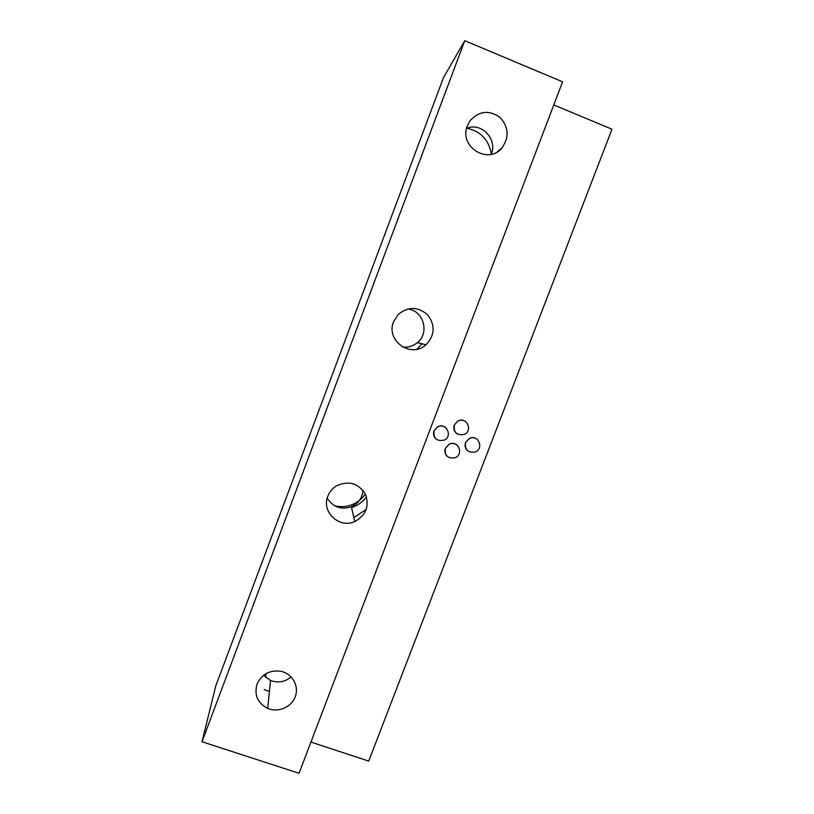 <?xml version="1.0" encoding="UTF-8"?>
<svg xmlns="http://www.w3.org/2000/svg" width="814" height="814" viewBox="0 0 814 814"><rect width="100%" height="100%" fill="white"/><g stroke="black" fill="none" stroke-linecap="round" stroke-linejoin="round"><path stroke-width="1.22" d="M446.988 456.155C444.922 453.886 444.383 451.282 445.37 448.331L449.196 444.19C452.106 442.958 454.792 443.325 457.234 445.268M456.552 433.496C453.968 431.196 453.215 428.378 454.273 425.04L457.814 421.042C460.439 419.78 462.983 419.902 465.425 421.428M435.775 438.807C433.608 436.518 433.028 433.852 434.025 430.82L437.484 426.862C440.405 425.447 443.162 425.691 445.736 427.604M467.633 450.814C465.201 448.524 464.509 445.767 465.557 442.541L469.434 438.38C472.079 437.271 474.572 437.505 476.912 439.102M310.938 742.073L368.701 761.1L611.986 129.202L553.795 104.945M202.014 741.758L215.741 685.999L443.447 77.706L464.743 40.7L562.606 81.817L299.033 773.3L202.014 741.758L464.743 40.7M467.429 125.671L470.278 120.462C479.171 110.958 489 109.88 499.745 117.206C508.658 126.75 509.472 136.905 502.157 147.66C488.41 165.486 458.424 146.652 467.429 125.671M393.579 321.703L398.127 314.55C408.17 306.349 418.07 306.491 427.828 314.987C435.429 325.437 434.818 335.378 425.987 344.8C411.141 358.811 385.429 340.628 393.579 321.703M327.859 496.174C329.589 491.727 332.509 488.258 336.62 485.765C348.606 480.433 358.17 483.14 365.293 493.894C369.668 505.972 366.168 515.201 354.772 521.571C339.296 528.876 321.143 511.864 327.859 496.174M257.061 684.086C261.732 674.206 269.597 669.922 280.647 671.235C292.063 673.402 299.237 685.683 295.39 696.346C291.758 707.071 278.256 712.983 267.704 708.434C257.59 703.113 254.039 695.003 257.061 684.086M445.39 448.351L449.216 444.21C457.916 439.692 464.265 454.202 455.158 457.733C447.812 458.872 444.556 455.748 445.39 448.351M454.304 425.061L457.834 421.062C466.33 416.178 473.321 430.413 464.377 434.35C456.878 435.765 453.52 432.672 454.304 425.061M434.045 430.84L437.505 426.882C445.97 421.876 453.164 436.07 444.23 440.099C436.691 441.585 433.292 438.502 434.045 430.84M465.588 442.562L469.464 438.4C478.174 433.974 484.361 448.504 475.254 451.963C467.948 453.052 464.723 449.918 465.588 442.562M466.615 128.358C481.379 121.825 497.903 139.357 491.229 154.314M407.743 308.974C423.524 310.5 429.873 332.906 417.389 342.613C413.054 346.164 408.119 347.619 402.564 346.988M366.29 509.381L353.846 517.531M363.054 490.415C362.271 498.015 358.374 503.449 351.363 506.725C341.025 510.032 332.987 507.163 327.228 498.117M269.393 691.544L264.184 689.529M291.127 676.902C284.92 682.04 278.042 683.221 270.513 680.443L263.563 675.305M366.544 497.028C362.729 501.851 357.916 505.321 352.116 507.427M466.941 128.236C480.677 131.237 488.817 139.825 491.351 153.978M422.049 343.803L416.951 349.257L422.028 343.793M351.516 504.873C357.265 502.665 361.864 499.043 365.333 493.986C361.894 499.074 357.275 502.696 351.516 504.873C346.001 506.868 340.394 507.173 334.696 505.809M497.273 151.852L502.157 147.66M417.389 342.613L425.987 344.8M351.363 506.725L354.772 521.571M266.005 673.666L265.578 677.36M270.513 680.443L267.704 708.434"/></g></svg>
